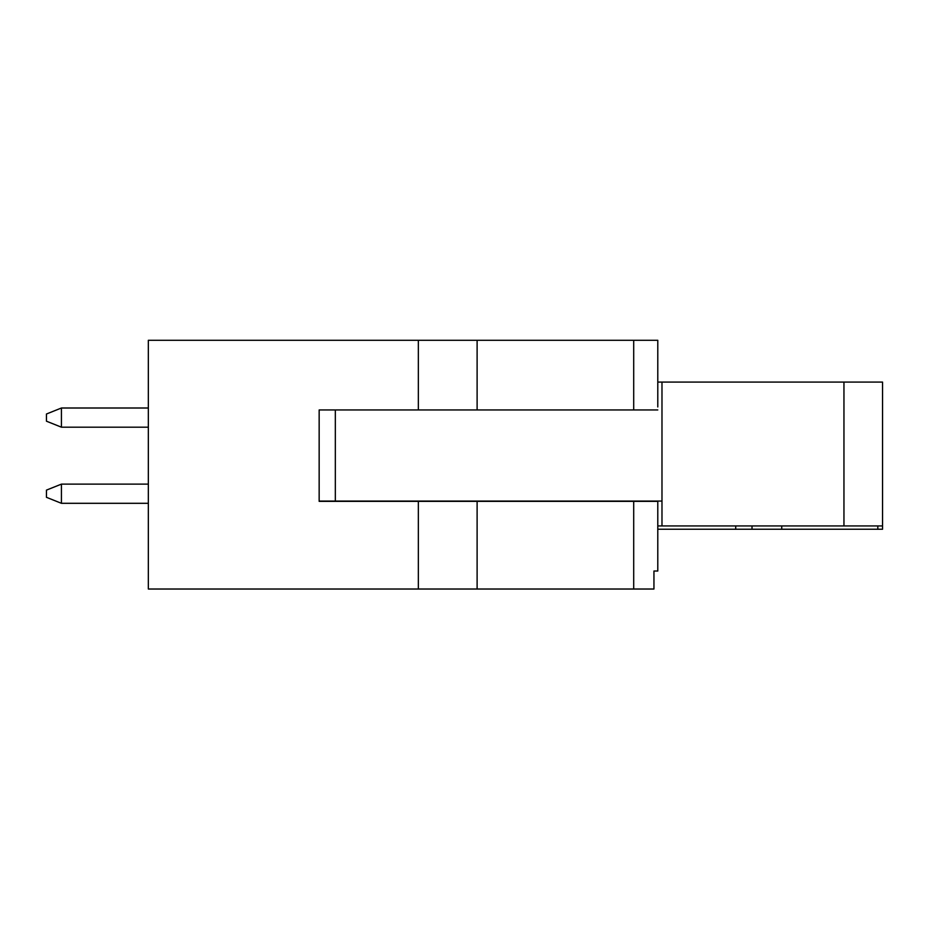 <?xml version="1.0" encoding="UTF-8"?>
<svg xmlns="http://www.w3.org/2000/svg" width="929" height="929" viewBox="0 0 929 929"><rect width="100%" height="100%" fill="white"/><g stroke="black" fill="none" stroke-linecap="round" stroke-linejoin="round"><path stroke-width="1.39" d="M657.79 406.96L657.79 340.281L148.338 340.281L148.338 589.021L653.946 589.021L653.946 571.033L657.79 571.033L657.79 501.358L633.706 501.358L633.706 589.021M418.34 340.281L418.34 409.956L319.158 409.956L319.158 501.358L633.706 501.358M633.706 340.281L633.706 409.956L657.79 409.956M633.706 409.956L418.34 409.956M457.068 340.281L534.918 340.281M661.982 501.056L661.982 382.086L882.55 382.086L882.55 525.93L661.982 525.93L661.982 501.056L319.158 501.056M335.334 409.956L335.334 501.056M661.982 382.086L657.79 382.086M657.79 525.93L661.982 525.93M657.79 529.228L882.55 529.228L882.55 525.93M781.73 525.93L781.73 529.228M735.71 529.228L735.71 525.93M752.014 525.93L752.014 529.228M148.338 503.309L61.43 503.309L61.43 484.125L148.338 484.125M61.43 503.309L46.45 497.317L46.45 490.117L61.43 484.125M148.338 427.189L61.43 427.189L61.43 408.005L148.338 408.005M61.43 427.189L46.45 421.197L46.45 414.009L61.43 408.005M477.111 501.358L477.111 589.021M418.34 501.358L418.34 589.021M477.111 340.281L477.111 409.956M843.95 382.086L843.95 525.93M877.824 529.228L877.824 525.93"/></g></svg>
